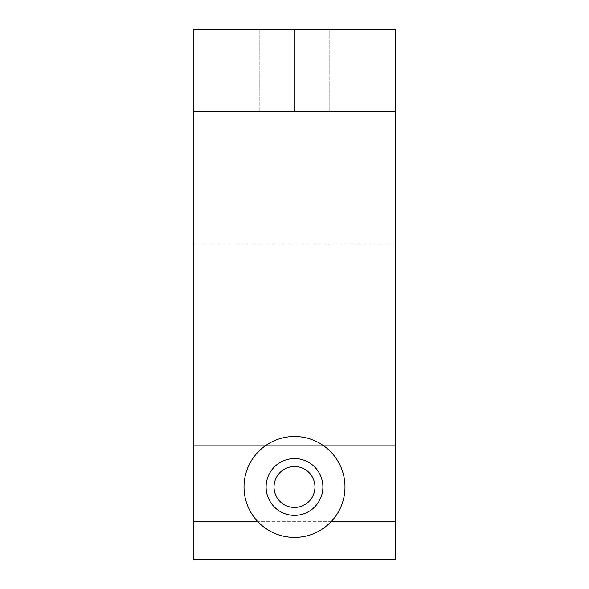 <?xml version="1.0" encoding="UTF-8"?>
<svg xmlns="http://www.w3.org/2000/svg" width="589" height="589" viewBox="0 0 589 589"><rect width="100%" height="100%" fill="white"/><g stroke="black" fill="none" stroke-linecap="round" stroke-linejoin="round"><path stroke-width="0.44" stroke-dasharray="2.94 2.21" d="M193.531 244.803L395.469 244.803L395.469 244.015L395.469 445.166L193.531 445.166L193.531 29.45L395.469 29.45L395.469 111.49L193.531 111.49L395.469 111.49L193.531 111.49L395.469 111.49L395.469 521.685L193.531 521.685L395.469 521.685L395.469 559.55L193.531 559.55L395.469 559.55L193.531 559.55L395.469 559.55L395.469 445.166L193.531 445.166L395.469 445.166L395.469 244.803L193.531 244.803L193.531 445.166L395.469 445.166L395.469 559.55L193.531 559.55L193.531 244.803M294.5 29.45L294.5 111.49L259.793 111.49L294.5 111.49L294.5 29.45L259.793 29.45L294.5 29.45L294.5 111.49L259.793 111.49L294.5 111.49L294.5 29.45L259.793 29.45L329.207 29.45L294.5 29.45L294.5 111.49L294.5 29.45L329.207 29.45L294.5 29.45L294.5 111.49L329.207 111.49L294.5 111.49L294.5 29.45L259.793 29.45L294.5 29.45M294.5 507.438A20.46 20.46 0 0 1 274.04 486.978A20.46 20.46 0 0 1 294.5 466.517A20.46 20.46 0 0 1 314.96 486.978A20.46 20.46 0 0 1 294.5 507.438A20.46 20.46 0 0 0 314.96 486.978A20.46 20.46 0 0 0 294.5 466.517A20.46 20.46 0 0 0 274.04 486.978A20.46 20.46 0 0 0 294.5 507.438M294.5 515.375A28.397 28.397 0 0 1 266.103 486.978A28.397 28.397 0 0 1 294.5 458.581A28.397 28.397 0 0 1 322.897 486.978A28.397 28.397 0 0 1 294.5 515.375A28.397 28.397 0 0 0 322.897 486.978A28.397 28.397 0 0 0 294.5 458.581A28.397 28.397 0 0 0 266.103 486.978A28.397 28.397 0 0 0 294.5 515.375M294.5 537.462A50.485 50.485 0 0 1 244.015 486.978A50.485 50.485 0 0 1 294.5 436.493A50.485 50.485 0 0 1 344.985 486.978A50.485 50.485 0 0 1 294.5 537.462A50.485 50.485 0 0 0 344.985 486.978A50.485 50.485 0 0 0 294.5 436.493A50.485 50.485 0 0 0 244.015 486.978A50.485 50.485 0 0 0 294.5 537.462M294.5 111.49L329.207 111.49L294.5 111.49M193.531 559.55L395.469 559.55L395.469 111.49L193.531 111.49L395.469 111.49L395.469 29.45L193.531 29.45L193.531 559.55M395.469 244.015L193.531 244.015M259.793 111.49L259.793 29.45L259.793 111.49M329.207 29.45L329.207 111.49L329.207 29.45"/><path stroke-width="0.88" d="M294.5 466.517A20.46 20.46 0 0 0 274.04 486.978A20.46 20.46 0 0 0 294.5 507.438A20.46 20.46 0 0 0 314.96 486.978A20.46 20.46 0 0 0 294.5 466.517A20.46 20.46 0 0 1 314.96 486.978A20.46 20.46 0 0 1 294.5 507.438A20.46 20.46 0 0 1 274.04 486.978A20.46 20.46 0 0 1 294.5 466.517M294.5 458.581A28.397 28.397 0 0 0 266.103 486.978A28.397 28.397 0 0 0 294.5 515.375A28.397 28.397 0 0 1 266.103 486.978A28.397 28.397 0 0 1 294.5 458.581A28.397 28.397 0 0 1 322.897 486.978A28.397 28.397 0 0 1 294.5 515.375A28.397 28.397 0 0 0 322.897 486.978A28.397 28.397 0 0 0 294.5 458.581M294.5 436.493A50.485 50.485 0 0 0 257.835 521.685C267.907 531.948 280.128 537.212 294.5 537.462C308.872 537.212 321.093 531.948 331.165 521.685A50.485 50.485 0 0 0 294.5 436.493A50.485 50.485 0 0 1 331.165 521.685C321.093 531.948 308.872 537.212 294.5 537.462C280.128 537.212 267.907 531.948 257.835 521.685L193.531 521.685L193.531 559.55L395.469 559.55L395.469 521.685L331.165 521.685L395.469 521.685L395.469 111.49L193.531 111.49L193.531 521.685L257.835 521.685A50.485 50.485 0 0 1 294.5 436.493M395.469 559.55L193.531 559.55L193.531 111.49L395.469 111.49L395.469 29.45L193.531 29.45L193.531 111.49L193.531 29.45L395.469 29.45L395.469 559.55"/></g></svg>
